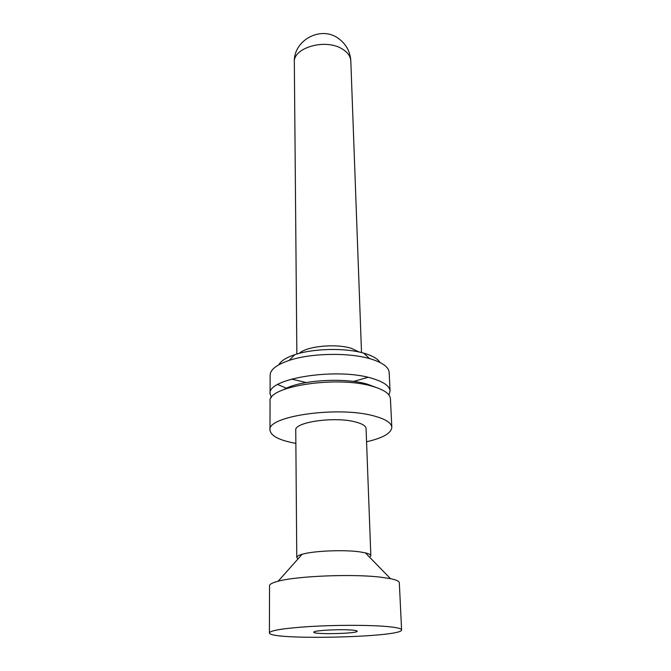 <?xml version="1.0" encoding="UTF-8"?>
<svg xmlns="http://www.w3.org/2000/svg" width="671" height="671" viewBox="0 0 671 671"><rect width="100%" height="100%" fill="white"/><g stroke="black" fill="none" stroke-linecap="round" stroke-linejoin="round"><path stroke-width="1.01" d="M382.596 626.186C364.252 624.927 334.074 625.053 309.599 626.546C283.9 628.274 270.505 630.388 269.406 632.862C268.123 640.528 403.229 637.458 401.594 629.868C401.367 628.308 395.043 627.083 382.596 626.186M401.594 629.868L399.32 582.763C399.22 581.254 396.284 579.895 390.505 578.67L380.583 577.169C352.72 573.747 296.934 576.012 278.163 581.22C272.443 582.705 269.574 584.198 269.541 585.708L269.406 632.862M350.522 629.968C354.875 630.254 357.098 630.673 357.207 631.21C358.129 633.676 312.996 634.699 313.81 632.191C312.812 630.606 337.773 629.062 350.522 629.968M366.567 441.77C382.898 438.037 391.31 433.214 391.814 427.31C391.453 422.847 385.515 419.065 373.982 415.961C338.343 405.796 266.555 416.188 269.985 430.077C270.757 435.949 279.379 440.386 295.869 443.38M391.814 427.31L390.43 398.733C390.061 393.902 384.173 389.792 372.766 386.412C337.547 375.349 266.697 386.429 270.069 401.468L269.985 430.077M369.687 557.291L370.837 555.781C370.769 554.699 368.949 553.726 365.368 552.862L359.648 551.847C343.737 549.566 313.181 550.891 302.101 554.296C298.561 555.32 296.792 556.376 296.775 557.458L297.991 558.918M370.837 555.781L366.072 428.618C365.854 425.951 362.281 423.72 355.353 421.933C334.678 416.272 293.973 422.143 295.76 430.212L296.775 557.458M284.026 389.474C299.333 380.105 344.491 377.177 367.523 384.24L375.953 387.393M388.937 394.976L390.061 391.059C389.683 386.127 383.812 381.933 372.447 378.486C337.337 367.188 266.739 378.444 270.094 393.785L271.394 397.643M359.086 352.007L351.705 348.459C336.372 343.292 306.622 346.144 299.266 353.365M379.987 362.474C377.974 359.035 373.16 356.108 365.561 353.692L363.699 353.139C345.053 347.687 313.089 348.417 294.712 354.707C286.173 357.584 280.897 360.939 278.859 364.764M291.482 379.065L306.202 382.537M353.483 381.464L368.027 377.328M390.061 391.059L389.163 372.413C388.769 367.247 382.94 362.852 371.659 359.22L369.495 358.591C347.897 352.334 310.455 353.181 289.159 360.419C276.687 364.672 270.346 369.57 270.145 375.114L270.094 393.785M277.727 384.525L286.97 388.417M294.326 62.311C293.135 40.327 320.964 25.171 338.603 38.583C346.186 44.169 350.254 51.65 350.816 61.027C350.539 56.23 347.586 52.162 341.958 48.815C325.242 38.322 292.883 47.8 294.326 62.311L296.859 354.036M302.101 554.296L278.163 581.22M365.368 552.862L390.505 578.67M350.816 61.027L361.518 352.569M294.712 354.707L289.159 360.419M363.699 353.139L369.495 358.591"/></g></svg>
